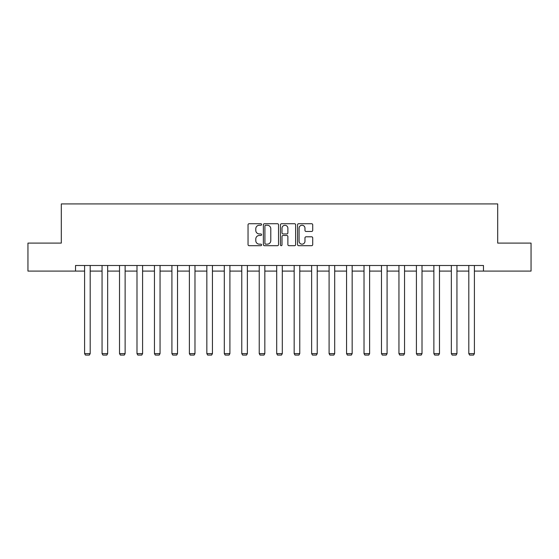 <?xml version="1.0" encoding="UTF-8"?>
<svg xmlns="http://www.w3.org/2000/svg" width="559" height="559" viewBox="0 0 559 559"><rect width="100%" height="100%" fill="white"/><g stroke="black" fill="none" stroke-linecap="round" stroke-linejoin="round"><path stroke-width="0.84" d="M261.591 224.487A0.769 0.769 0 0 0 260.822 223.719L249.146 223.719A1.097 1.097 0 0 0 248.042 224.823L248.042 244.597A1.097 1.097 0 0 0 249.146 245.694L260.822 245.694A0.769 0.769 0 0 0 261.591 244.926A0.769 0.769 0 0 0 260.822 244.157L259.306 244.157A3.515 3.515 0 0 1 255.791 240.643L255.791 238.993A3.515 3.515 0 0 1 259.306 235.479L260.822 235.479A0.769 0.769 0 0 0 261.591 234.71A0.769 0.769 0 0 0 260.822 233.941L259.306 233.941A3.515 3.515 0 0 1 255.791 230.427L255.791 228.778A3.515 3.515 0 0 1 259.306 225.256L260.822 225.256A0.769 0.769 0 0 0 261.591 224.487M311.615 231.468A1.097 1.097 0 0 0 312.712 230.371L312.712 224.823A1.097 1.097 0 0 0 311.615 223.719L298.646 223.719A1.097 1.097 0 0 0 297.549 224.823L297.549 244.597A1.097 1.097 0 0 0 298.646 245.694L311.615 245.694A1.097 1.097 0 0 0 312.712 244.597L312.712 237.896A1.097 1.097 0 0 0 311.615 236.799L306.066 236.799A1.097 1.097 0 0 0 304.969 237.896L304.969 241.222A2.942 2.942 0 0 1 302.028 244.157A2.942 2.942 0 0 1 299.086 241.222L299.086 228.198A2.942 2.942 0 0 1 302.028 225.256A2.942 2.942 0 0 1 304.969 228.198L304.969 230.371A1.097 1.097 0 0 0 306.066 231.468L311.615 231.468M75.528 271.094L27.95 271.094L27.95 243.102L61.308 243.102L61.308 203.923L497.692 203.923L497.692 243.102L531.05 243.102L531.05 271.094L483.472 271.094L483.472 265.497L75.528 265.497L75.528 271.094L84.598 271.094M278.536 224.823A1.097 1.097 0 0 0 277.439 223.719L264.47 223.719A1.097 1.097 0 0 0 263.373 224.823L263.373 244.597A1.097 1.097 0 0 0 264.47 245.694L277.439 245.694A1.097 1.097 0 0 0 278.536 244.597L278.536 224.823M281.561 223.719L294.53 223.719A1.097 1.097 0 0 1 295.627 224.823L295.627 244.597A1.097 1.097 0 0 1 294.53 245.694L288.975 245.694A1.097 1.097 0 0 1 287.878 244.597L287.878 236.576A1.097 1.097 0 0 0 286.781 235.479L283.099 235.479A1.097 1.097 0 0 0 282.002 236.576L282.002 244.926A0.769 0.769 0 0 1 281.233 245.694A0.769 0.769 0 0 1 280.464 244.926L280.464 224.823A1.097 1.097 0 0 1 281.561 223.719M90.195 271.094L102.059 271.094M107.656 271.094L119.521 271.094M125.125 271.094L136.99 271.094M142.587 271.094L154.452 271.094M160.049 271.094L171.913 271.094M177.517 271.094L189.382 271.094M194.979 271.094L206.844 271.094M212.441 271.094L224.306 271.094M229.91 271.094L241.774 271.094M247.371 271.094L259.236 271.094M264.833 271.094L276.698 271.094M282.302 271.094L294.167 271.094M299.764 271.094L311.629 271.094M317.226 271.094L329.09 271.094M334.694 271.094L346.559 271.094M352.156 271.094L364.021 271.094M369.618 271.094L381.483 271.094M387.087 271.094L398.951 271.094M404.548 271.094L416.413 271.094M422.01 271.094L433.875 271.094M439.479 271.094L451.344 271.094M456.941 271.094L468.805 271.094M474.402 271.094L483.472 271.094M265.679 225.256A0.769 0.769 0 0 0 264.91 226.025L264.91 243.389A0.769 0.769 0 0 0 265.679 244.157L267.272 244.157A3.515 3.515 0 0 0 270.794 240.643L270.794 228.778A3.515 3.515 0 0 0 267.272 225.256L265.679 225.256M287.878 228.254A2.942 2.942 0 0 0 284.936 225.312A2.942 2.942 0 0 0 282.002 228.254L282.002 232.844A1.097 1.097 0 0 0 283.099 233.941L286.781 233.941A1.097 1.097 0 0 0 287.878 232.844L287.878 228.254M90.195 265.497L90.195 353.623L84.598 353.623L84.598 265.497M90.195 353.623L89.356 355.077L85.436 355.077L84.598 353.623M107.656 265.497L107.656 353.623L102.059 353.623L102.059 265.497M107.656 353.623L106.818 355.077L102.898 355.077L102.059 353.623M125.125 265.497L125.125 353.623L119.521 353.623L119.521 265.497M125.125 353.623L124.28 355.077L120.367 355.077L119.521 353.623M142.587 265.497L142.587 353.623L136.99 353.623L136.99 265.497M142.587 353.623L141.748 355.077L137.828 355.077L136.99 353.623M160.049 265.497L160.049 353.623L154.452 353.623L154.452 265.497M160.049 353.623L159.21 355.077L155.29 355.077L154.452 353.623M177.517 265.497L177.517 353.623L171.913 353.623L171.913 265.497M177.517 353.623L176.672 355.077L172.759 355.077L171.913 353.623M194.979 265.497L194.979 353.623L189.382 353.623L189.382 265.497M194.979 353.623L194.141 355.077L190.221 355.077L189.382 353.623M212.441 265.497L212.441 353.623L206.844 353.623L206.844 265.497M212.441 353.623L211.602 355.077L207.682 355.077L206.844 353.623M229.91 265.497L229.91 353.623L224.306 353.623L224.306 265.497M229.91 353.623L229.064 355.077L225.151 355.077L224.306 353.623M247.371 265.497L247.371 353.623L241.774 353.623L241.774 265.497M247.371 353.623L246.533 355.077L242.613 355.077L241.774 353.623M264.833 265.497L264.833 353.623L259.236 353.623L259.236 265.497M264.833 353.623L263.995 355.077L260.075 355.077L259.236 353.623M282.302 265.497L282.302 353.623L276.698 353.623L276.698 265.497M282.302 353.623L281.457 355.077L277.543 355.077L276.698 353.623M299.764 265.497L299.764 353.623L294.167 353.623L294.167 265.497M299.764 353.623L298.925 355.077L295.005 355.077L294.167 353.623M317.226 265.497L317.226 353.623L311.629 353.623L311.629 265.497M317.226 353.623L316.387 355.077L312.467 355.077L311.629 353.623M334.694 265.497L334.694 353.623L329.09 353.623L329.09 265.497M334.694 353.623L333.849 355.077L329.936 355.077L329.09 353.623M352.156 265.497L352.156 353.623L346.559 353.623L346.559 265.497M352.156 353.623L351.318 355.077L347.398 355.077L346.559 353.623M369.618 265.497L369.618 353.623L364.021 353.623L364.021 265.497M369.618 353.623L368.779 355.077L364.859 355.077L364.021 353.623M387.087 265.497L387.087 353.623L381.483 353.623L381.483 265.497M387.087 353.623L386.241 355.077L382.328 355.077L381.483 353.623M404.548 265.497L404.548 353.623L398.951 353.623L398.951 265.497M404.548 353.623L403.71 355.077L399.79 355.077L398.951 353.623M422.01 265.497L422.01 353.623L416.413 353.623L416.413 265.497M422.01 353.623L421.172 355.077L417.252 355.077L416.413 353.623M439.479 265.497L439.479 353.623L433.875 353.623L433.875 265.497M439.479 353.623L438.633 355.077L434.72 355.077L433.875 353.623M456.941 265.497L456.941 353.623L451.344 353.623L451.344 265.497M456.941 353.623L456.102 355.077L452.182 355.077L451.344 353.623M474.402 265.497L474.402 353.623L468.805 353.623L468.805 265.497M474.402 353.623L473.564 355.077L469.644 355.077L468.805 353.623"/></g></svg>
